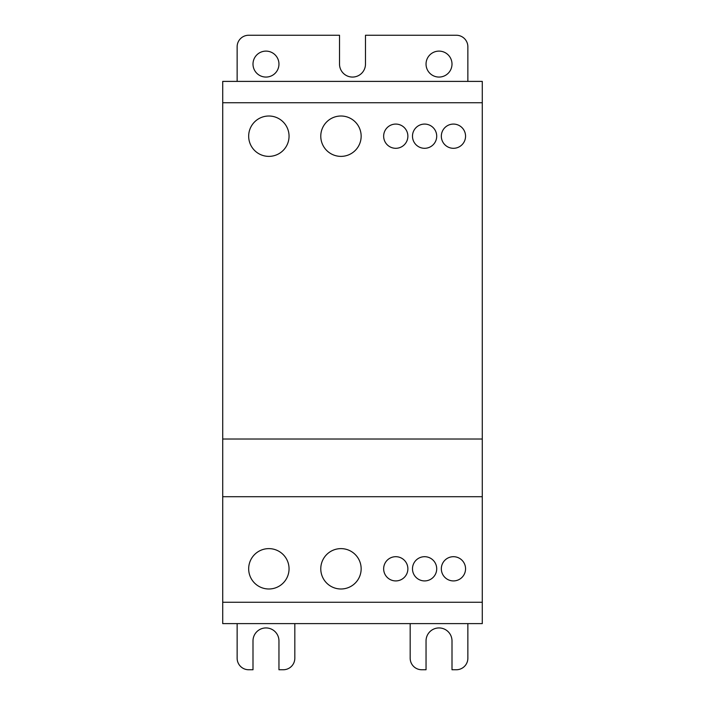 <?xml version="1.0" encoding="UTF-8"?>
<svg xmlns="http://www.w3.org/2000/svg" width="705" height="705" viewBox="0 0 705 705"><rect width="100%" height="100%" fill="white"/><g stroke="black" fill="none" stroke-linecap="round" stroke-linejoin="round"><path stroke-width="1.06" d="M482.282 602.264L482.282 496.708L222.718 496.708L482.282 496.708L482.282 439.021L222.718 439.021L222.718 602.264L482.282 602.264L482.282 623.608L222.718 623.608L222.718 602.264M465.556 568.803A12.117 12.117 0 0 1 453.447 580.92A12.117 12.117 0 0 1 441.33 568.803A12.117 12.117 0 0 1 453.447 556.694A12.117 12.117 0 0 1 465.556 568.803M407.878 568.803A12.117 12.117 0 0 1 395.761 580.92A12.117 12.117 0 0 1 383.652 568.803A12.117 12.117 0 0 1 395.761 556.694A12.117 12.117 0 0 1 407.878 568.803M436.712 136.197A12.117 12.117 0 0 1 424.604 148.306A12.117 12.117 0 0 1 412.487 136.197A12.117 12.117 0 0 1 424.604 124.08A12.117 12.117 0 0 1 436.712 136.197M407.878 136.197A12.117 12.117 0 0 1 395.761 148.306A12.117 12.117 0 0 1 383.652 136.197A12.117 12.117 0 0 1 395.761 124.08A12.117 12.117 0 0 1 407.878 136.197M465.556 136.197A12.117 12.117 0 0 1 453.447 148.306A12.117 12.117 0 0 1 441.33 136.197A12.117 12.117 0 0 1 453.447 124.08A12.117 12.117 0 0 1 465.556 136.197M436.712 568.803A12.117 12.117 0 0 1 424.604 580.92A12.117 12.117 0 0 1 412.487 568.803A12.117 12.117 0 0 1 424.604 556.694A12.117 12.117 0 0 1 436.712 568.803M289.05 568.803A20.189 20.189 0 0 1 268.861 588.992A20.189 20.189 0 0 1 248.671 568.803A20.189 20.189 0 0 1 268.861 548.622A20.189 20.189 0 0 1 289.05 568.803M289.05 136.197A20.189 20.189 0 0 1 268.861 156.378A20.189 20.189 0 0 1 248.671 136.197A20.189 20.189 0 0 1 268.861 116.008A20.189 20.189 0 0 1 289.05 136.197M361.154 136.197A20.189 20.189 0 0 1 340.964 156.378A20.189 20.189 0 0 1 320.775 136.197A20.189 20.189 0 0 1 340.964 116.008A20.189 20.189 0 0 1 361.154 136.197M361.154 568.803A20.189 20.189 0 0 1 340.964 588.992A20.189 20.189 0 0 1 320.775 568.803A20.189 20.189 0 0 1 340.964 548.622A20.189 20.189 0 0 1 361.154 568.803M222.718 81.392L482.282 81.392L482.282 439.021L222.718 439.021L222.718 81.392M482.282 102.736L222.718 102.736M278.96 64.093A12.981 12.981 0 0 1 265.979 77.065A12.981 12.981 0 0 1 252.998 64.093A12.981 12.981 0 0 1 265.979 51.112A12.981 12.981 0 0 1 278.96 64.093M452.002 64.093A12.981 12.981 0 0 1 439.021 77.065A12.981 12.981 0 0 1 426.04 64.093A12.981 12.981 0 0 1 439.021 51.112A12.981 12.981 0 0 1 452.002 64.093M294.822 623.608L294.822 658.214A11.536 11.536 0 0 1 283.278 669.75L278.96 669.75L278.96 640.907A12.981 12.981 0 0 0 265.979 627.935A12.981 12.981 0 0 0 252.998 640.907L252.998 669.75L248.671 669.75A11.536 11.536 0 0 1 237.136 658.214L237.136 623.608M410.178 623.608L410.178 658.214A11.536 11.536 0 0 0 421.722 669.75L426.04 669.75L426.04 640.907A12.981 12.981 0 0 1 439.021 627.935A12.981 12.981 0 0 1 452.002 640.907L452.002 669.75L456.329 669.75A11.536 11.536 0 0 0 467.864 658.214L467.864 623.608M467.803 81.392A11.536 11.536 0 0 0 467.864 80.238L467.864 46.786A11.536 11.536 0 0 0 456.329 35.25L365.481 35.25L365.481 64.093A12.981 12.981 0 0 1 352.5 77.065A12.981 12.981 0 0 1 339.519 64.093L339.519 35.25L248.671 35.25A11.536 11.536 0 0 0 237.136 46.786L237.136 80.238A11.536 11.536 0 0 0 237.197 81.392"/></g></svg>
